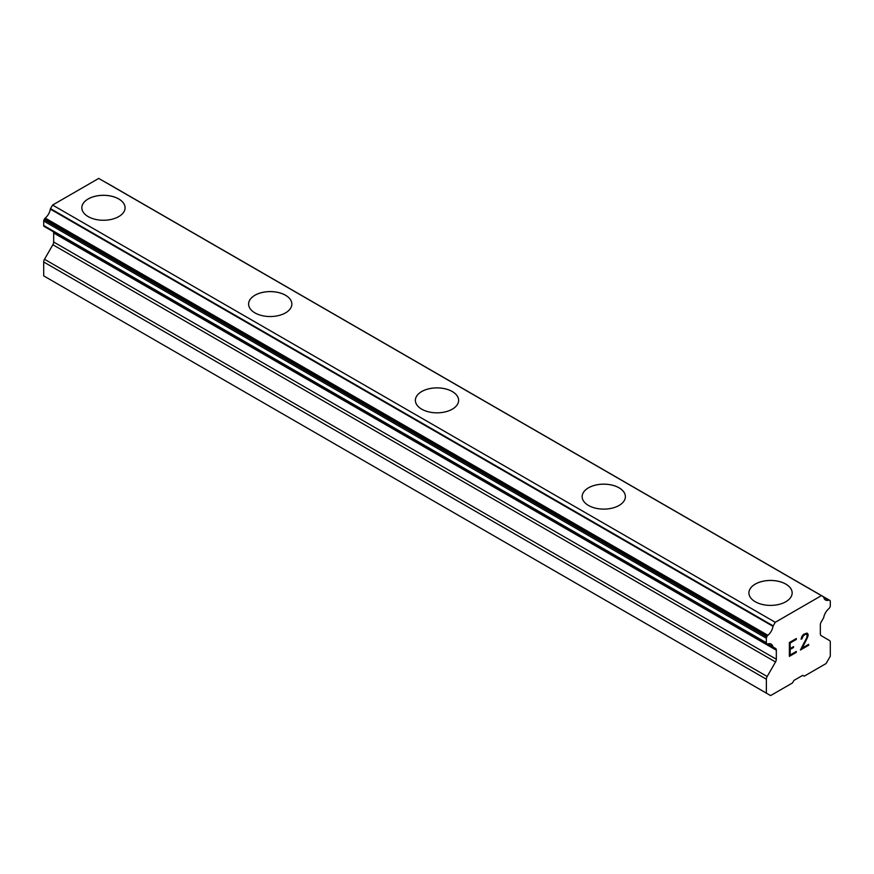 <?xml version="1.0" encoding="UTF-8"?>
<svg xmlns="http://www.w3.org/2000/svg" width="874" height="874" viewBox="0 0 874 874"><rect width="100%" height="100%" fill="white"/><g stroke="black" fill="none" stroke-linecap="round" stroke-linejoin="round"><path stroke-width="1.31" d="M118.744 198.988A21.621 12.487 180 0 1 125.08 207.793A21.621 12.487 180 0 1 111.73 219.308A21.621 12.487 180 0 1 88.176 216.61A21.621 12.487 180 0 1 81.839 207.783A21.621 12.487 180 0 1 95.2 196.279A21.621 12.487 180 0 1 118.744 198.988M81.839 207.783A21.621 12.487 180 0 1 95.19 196.246A21.621 12.487 180 0 1 118.744 198.955A21.621 12.487 180 0 1 125.08 207.783M248.609 304.076A21.621 12.487 180 0 1 261.971 292.561A21.621 12.487 180 0 1 285.514 295.27A21.621 12.487 180 0 1 291.85 304.076M285.514 295.237A21.621 12.487 180 0 1 291.85 304.065A21.621 12.487 180 0 1 278.5 315.59A21.621 12.487 180 0 1 254.946 312.892A21.621 12.487 180 0 1 248.609 304.065A21.621 12.487 180 0 1 261.96 292.528A21.621 12.487 180 0 1 285.514 295.237M452.284 391.552A21.621 12.487 180 0 1 458.621 400.368A21.621 12.487 180 0 1 445.27 411.883A21.621 12.487 180 0 1 421.716 409.174A21.621 12.487 180 0 1 415.379 400.347A21.621 12.487 180 0 1 428.741 388.843A21.621 12.487 180 0 1 452.284 391.552M415.379 400.347A21.621 12.487 180 0 1 428.73 388.821A21.621 12.487 180 0 1 452.284 391.519A21.621 12.487 180 0 1 458.621 400.347M619.054 487.834A21.621 12.487 180 0 1 625.391 496.651A21.621 12.487 180 0 1 612.04 508.165A21.621 12.487 180 0 1 588.486 505.456A21.621 12.487 180 0 1 582.15 496.629A21.621 12.487 180 0 1 595.511 485.125A21.621 12.487 180 0 1 619.054 487.834M582.15 496.629A21.621 12.487 180 0 1 595.5 485.103A21.621 12.487 180 0 1 619.054 487.801A21.621 12.487 180 0 1 625.391 496.629M748.92 592.933A21.621 12.487 180 0 1 762.281 581.418A21.621 12.487 180 0 1 785.824 584.127A21.621 12.487 180 0 1 792.161 592.933M785.824 584.094A21.621 12.487 180 0 1 792.161 592.911A21.621 12.487 180 0 1 778.81 604.447A21.621 12.487 180 0 1 755.256 601.738A21.621 12.487 180 0 1 748.92 592.911A21.621 12.487 180 0 1 762.27 581.385A21.621 12.487 180 0 1 785.824 584.094M790.162 643.013L790.162 648.552L790.14 643.002L796.301 639.451L790.162 643.013M790.162 648.552L793.516 646.607L793.516 647.536L793.494 646.618M793.516 647.536L790.162 649.469L793.494 647.525M790.162 649.469L790.162 655.008L790.14 649.458M790.162 655.008L796.312 651.447L796.312 652.375L796.301 651.469M789.364 656.363L796.301 652.365L789.364 656.385L789.364 642.554L796.312 638.533L796.312 639.462L796.301 638.544M803.512 635.311L805.653 634.043L802.452 636.523L801.108 639.276L801.676 636.764L803.446 634.415L806.91 633.082L808.079 634.437L807.478 633.41M808.079 634.437L808.079 635.802L808.057 634.426M808.079 635.802L807.5 637.463L808.057 635.791M807.5 637.463L805.784 641.035L807.478 637.452M805.806 641.046L802.092 648.126L805.784 641.035M802.092 648.126L808.636 644.346L808.636 645.263L808.614 644.356M801.928 638.807L803.49 635.3M801.108 639.255L801.906 638.796M806.735 634.054L805.675 634.054L807.259 634.972L806.724 637.758L800.398 650.016L808.636 645.263M800.409 649.983L808.614 645.252M772.944 646.847L767.875 643.919A9.439 5.452 -60 0 1 771.152 644.105A9.439 5.452 -60 0 1 772.944 646.847A1.967 1.136 -60 0 0 773.228 647.153A1.967 1.136 -60 0 0 773.49 647.241L775.522 648.41A3.933 2.272 -60 0 1 776.331 650.212L776.331 659.247A3.933 2.272 -60 0 1 775.522 661.968L767.175 676.498A3.933 2.272 -60 0 0 766.367 679.229L766.367 693.126L770.595 695.584L792.478 682.955L793.942 680.42L802.725 675.351L804.189 676.192L826.072 663.563L830.3 656.21L830.3 642.324A3.933 2.272 -60 0 0 829.492 640.522L821.145 635.638A3.933 2.272 -60 0 1 820.336 633.836L820.336 624.801A3.933 2.272 -60 0 1 821.156 622.069L823.177 618.552A1.967 1.136 -60 0 0 823.723 617.536A9.439 5.452 -60 0 1 828.792 608.752A1.967 1.136 -60 0 0 829.481 607.922L829.896 607.201A1.967 1.136 -60 0 0 830.3 605.835L830.3 601.345A1.967 1.136 -60 0 0 829.896 600.438L106.77 182.95A1.967 1.136 120 0 0 106.464 182.874M767.875 643.919A1.967 1.136 -60 0 1 767.197 643.887L766.782 643.646A1.967 1.136 -60 0 1 766.367 642.74L766.367 638.249A1.967 1.136 -60 0 1 766.782 636.884L767.23 636.097A1.967 1.136 -60 0 1 767.907 635.3A9.439 5.452 -60 0 0 772.998 626.341A1.89 1.093 -60 0 1 773.195 625.871L775.271 622.288L821.407 595.642L823.483 596.844A1.89 1.093 -60 0 1 823.669 597.084A9.439 5.452 -60 0 0 825.493 599.99A9.439 5.452 -60 0 0 828.76 600.176A1.967 1.136 -60 0 1 829.437 600.176M53.401 231.785A3.933 2.272 -60 0 1 53.664 232.976L53.664 242.011A3.933 2.272 -60 0 1 52.855 244.742L44.508 259.272A3.933 2.272 120 0 0 43.7 261.992L43.7 275.889L770.595 695.584M44.519 226.65A1.967 1.136 120 0 0 44.53 226.65L767.197 643.887L44.519 226.65M821.407 595.642L98.729 178.416L52.593 205.051L50.517 208.646A1.89 1.093 120 0 0 50.331 209.115A9.439 5.452 -60 0 1 45.24 218.074A1.967 1.136 120 0 0 44.563 218.861L44.104 219.647A1.967 1.136 120 0 0 43.7 221.024L43.7 225.514A1.967 1.136 120 0 0 44.104 226.41L766.782 643.646M828.76 600.176L823.701 597.248M775.271 622.288L52.593 205.051M773.195 625.871L50.517 208.646M772.998 626.341L50.331 209.115M767.907 635.3L45.24 218.074M767.23 636.097L44.563 218.861M766.367 693.126L43.7 275.889M766.782 636.884L44.104 219.647M766.367 638.249L43.7 221.024M766.367 642.74L43.7 225.514M776.331 650.212L53.664 232.976M776.331 659.247L53.664 242.011M775.522 661.968L52.855 244.742M767.175 676.498L44.508 259.272M766.367 679.229L43.7 261.992M773.228 647.153L767.7 643.963"/></g></svg>
